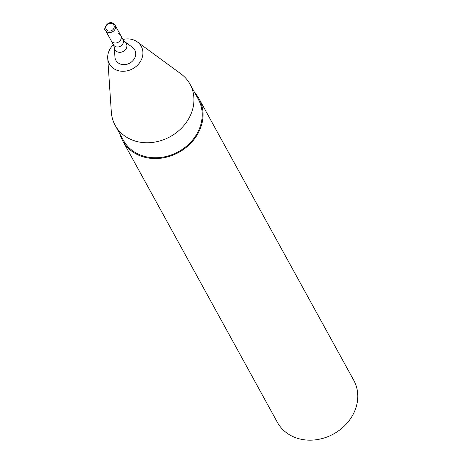 <?xml version="1.0" encoding="UTF-8"?>
<svg xmlns="http://www.w3.org/2000/svg" width="462" height="462" viewBox="0 0 462 462"><rect width="100%" height="100%" fill="white"/><g stroke="black" fill="none" stroke-linecap="round" stroke-linejoin="round"><path stroke-width="0.69" d="M119.854 133.859A43.584 37.203 -28.8 0 0 122.655 140.766L277.402 422.383A43.584 37.203 -28.8 0 0 295.166 437.514A43.584 37.203 -28.8 0 0 344.421 425.941A43.584 37.203 -28.8 0 0 353.805 380.399L199.053 98.787A43.584 37.203 -28.8 0 0 194.721 92.718M122.655 140.766A43.584 37.203 -28.8 0 0 140.413 155.902A43.584 37.203 -28.8 0 0 189.668 144.323A43.584 37.203 -28.8 0 0 199.053 98.787M113.398 44.733A18.197 15.535 -28.8 0 0 107.727 58.212L111.325 112.064A42.718 36.458 -28.8 0 0 115.159 125.323L123.418 140.35A42.718 36.458 -28.8 0 0 140.823 155.174A42.718 36.458 -28.8 0 0 189.097 143.832A42.718 36.458 -28.8 0 0 198.29 99.209L190.032 84.182A42.718 36.458 -28.8 0 0 180.896 73.833L137.364 41.926A18.197 15.535 -28.8 0 0 133.841 40.015A18.197 15.535 -28.8 0 0 122.95 39.484M115.159 125.323A42.718 36.458 -28.8 0 0 132.565 140.153A42.718 36.458 -28.8 0 0 180.838 128.811A42.718 36.458 -28.8 0 0 190.032 84.182M107.727 58.212A18.197 15.535 -28.8 0 0 116.776 70.178A18.197 15.535 -28.8 0 0 139.547 62.803A18.197 15.535 -28.8 0 0 137.364 41.926M124.925 41.823A6.514 5.561 -28.8 0 1 125.704 49.295A6.514 5.561 -28.8 0 1 117.55 51.935A6.514 5.561 -28.8 0 1 114.31 47.65L114.928 56.936A10.742 9.171 -28.8 0 0 120.27 63.999A10.742 9.171 -28.8 0 0 133.714 59.644A10.742 9.171 -28.8 0 0 132.427 47.32L124.925 41.823L122.973 39.536L120.79 35.557A5.446 4.649 -28.8 0 0 118.567 33.662M114.31 47.65L113.427 44.785L111.238 40.8A5.446 4.649 -28.8 0 0 113.461 42.695A5.446 4.649 -28.8 0 0 119.618 41.245A5.446 4.649 -28.8 0 0 120.79 35.557L115.044 25.104A5.446 4.649 -28.8 0 0 112.826 23.216M105.498 30.353C102.939 30.001 107.253 20.42 112.705 23.1L115.044 25.104A5.446 4.649 -28.8 0 1 113.871 30.798A5.446 4.649 -28.8 0 1 107.715 32.248A5.446 4.649 -28.8 0 1 105.498 30.353L111.238 40.8A5.446 4.649 -28.8 0 0 113.461 42.695A5.446 4.649 -28.8 0 0 119.618 41.245A5.446 4.649 -28.8 0 0 120.79 35.557M113.427 44.785A5.446 4.649 -28.8 0 0 115.644 46.674A5.446 4.649 -28.8 0 0 121.801 45.23A5.446 4.649 -28.8 0 0 122.973 39.536M112.041 23.62A4.36 3.719 -28.8 0 0 106.306 25.82A4.36 3.719 -28.8 0 0 107.952 30.844A4.36 3.719 -28.8 0 0 113.692 28.644A4.36 3.719 -28.8 0 0 112.041 23.62"/></g></svg>
